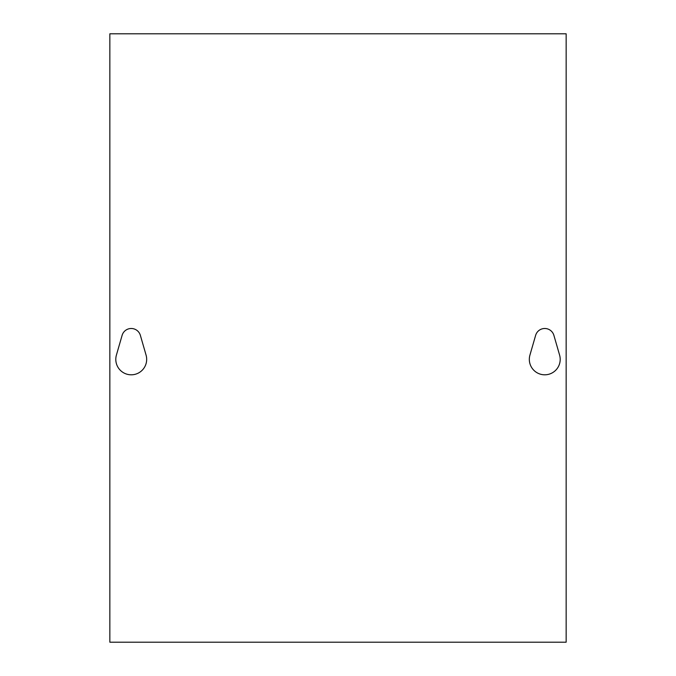 <?xml version="1.0" encoding="UTF-8"?>
<svg xmlns="http://www.w3.org/2000/svg" width="676" height="676" viewBox="0 0 676 676"><rect width="100%" height="100%" fill="white"/><g stroke="black" fill="none" stroke-linecap="round" stroke-linejoin="round"><path stroke-width="1.01" d="M559.593 355.086A15.438 15.438 0 0 1 544.763 374.808A15.438 15.438 0 0 1 529.933 355.086L535.629 335.364A9.506 9.506 0 0 1 553.898 335.364L559.593 355.086M140.371 335.364L146.067 355.086A15.438 15.438 0 0 1 131.237 374.808A15.438 15.438 0 0 1 116.407 355.086L122.102 335.364A9.506 9.506 0 0 1 140.371 335.364M566.15 33.8L566.15 642.2L109.85 642.2L109.85 33.8L566.15 33.8"/></g></svg>
